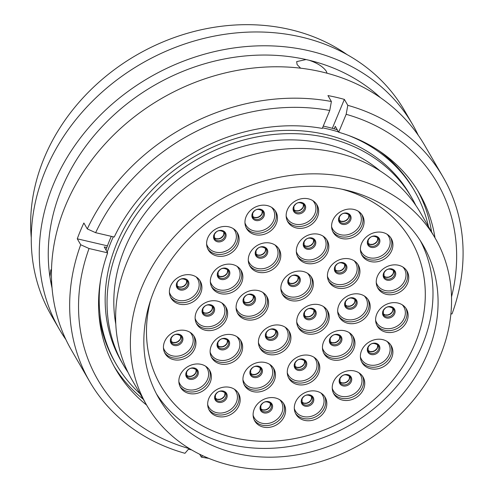 <?xml version="1.0" encoding="UTF-8"?>
<svg xmlns="http://www.w3.org/2000/svg" width="494" height="494" viewBox="0 0 494 494"><rect width="100%" height="100%" fill="white"/><g stroke="black" fill="none" stroke-linecap="round" stroke-linejoin="round"><path stroke-width="0.74" d="M236.151 453.406A152.677 129.162 149.9 0 0 398.781 398.596A152.677 129.162 149.9 0 0 423.043 245.129A152.677 129.162 149.9 0 0 345.775 190.042A152.677 129.162 149.9 0 0 183.144 244.845A152.677 129.162 149.9 0 0 158.883 398.312A152.677 129.162 149.9 0 0 236.151 453.406M435.146 238.114L420.419 212.716A166.669 141 149.9 0 0 336.074 152.578A166.669 141 149.9 0 0 158.537 212.408A166.669 141 149.9 0 0 132.052 379.935L146.78 405.333A166.669 141 149.9 0 0 231.124 465.471A166.669 141 149.9 0 0 408.661 405.642A166.669 141 149.9 0 0 435.146 238.114A166.669 141 149.9 0 0 350.802 177.97A166.669 141 149.9 0 0 173.264 237.799A166.669 141 149.9 0 0 146.78 405.333M380.065 170.887A159.655 135.066 149.9 0 0 324.966 143.822A159.655 135.066 149.9 0 0 171.529 184.842A159.655 135.066 149.9 0 0 115.794 324.132M415.862 205.467A166.669 141 149.9 0 0 411.829 197.903L409.94 194.648A166.669 141 149.9 0 0 325.595 134.504A166.669 141 149.9 0 0 148.058 194.333A166.669 141 149.9 0 0 121.573 361.867L123.463 365.128A166.669 141 149.9 0 0 128.026 372.377M411.829 197.903A166.669 141 149.9 0 0 327.485 137.764A166.669 141 149.9 0 0 149.948 197.594A166.669 141 149.9 0 0 123.463 365.128M428.459 226.579A172.499 145.934 149.9 0 0 414.633 191.122L413.385 188.974A172.499 145.934 149.9 0 0 379.318 150.991M337.272 129.78A172.499 145.934 149.9 0 0 323.255 126.1M111.304 236.342A172.499 145.934 149.9 0 0 105.988 249.989M98.893 313.604A172.499 145.934 149.9 0 0 114.941 362.04L116.183 364.189A172.499 145.934 149.9 0 0 140.092 393.798M414.633 191.122A172.499 145.934 149.9 0 0 348.208 135.331M338.52 131.929A172.499 145.934 149.9 0 0 322.533 127.841M113.305 236.805A172.499 145.934 149.9 0 0 107.235 252.138M100.757 278.82A172.499 145.934 149.9 0 0 116.183 364.189M327.047 73.229L326.392 71.42C323.342 66.881 317.605 63.164 309.182 60.274A196.124 165.922 -30.1 0 1 380.405 97.639M51.5 269.94L50.814 269.798L49.919 276.776A196.124 165.922 -30.1 0 1 306.089 59.552L296.672 61.608L297.104 64.597L300.624 68.191M31.27 237.744A196.124 165.922 -30.1 0 1 290.027 29.535A196.124 165.922 -30.1 0 1 347.072 54.612M65.906 339.576A204.152 172.709 -30.1 0 1 59.379 329.331L51.37 315.512A204.152 172.709 -30.1 0 1 83.807 110.31A204.152 172.709 -30.1 0 1 301.272 37.025A204.152 172.709 -30.1 0 1 404.586 110.687L412.595 124.507A204.152 172.709 -30.1 0 1 418.245 135.257M59.379 329.331A204.152 172.709 -30.1 0 1 91.822 124.124A204.152 172.709 -30.1 0 1 309.281 50.839A204.152 172.709 -30.1 0 1 412.595 124.507M309.182 60.274L306.089 59.552M52.055 288.045A196.124 165.922 -30.1 0 1 50.388 279.721L51.87 285.76M49.919 276.776L50.388 279.721M146.65 405.111A175.432 148.416 -30.1 0 1 115.837 369.438A175.432 148.416 -30.1 0 1 107.649 252.854L89.05 248.519A196.211 165.99 -30.1 0 0 189.029 448.558L184.947 453.301A204.152 172.709 -30.1 0 1 89.766 381.726L71.556 350.326A204.152 172.709 -30.1 0 1 103.993 145.119A204.152 172.709 -30.1 0 1 321.458 71.834A204.152 172.709 -30.1 0 1 424.772 145.502L442.982 176.901A204.152 172.709 -30.1 0 1 452.035 313.881L450.88 313.974M89.766 381.726A204.152 172.709 -30.1 0 1 80.713 244.746L77.274 238.818A204.152 172.709 -30.1 0 1 83.863 222.992L87.296 228.92A204.152 172.709 -30.1 0 1 331.388 101.505L327.948 95.577A204.152 172.709 -30.1 0 1 336.229 97.312A204.152 172.709 -30.1 0 1 344.361 99.399L347.795 105.327A204.152 172.709 -30.1 0 1 442.982 176.901M191.66 449.923A204.152 172.709 -30.1 0 1 189.64 449.466A204.152 172.709 -30.1 0 1 188.486 449.194M347.795 105.327L346.164 114.305A196.211 165.99 -30.1 0 1 451.516 296.888M346.164 114.305L338.699 132.244A175.432 148.416 -30.1 0 1 419.363 193.426A175.432 148.416 -30.1 0 1 435.016 237.892M87.296 228.92L95.638 232.693L114.238 237.021A175.432 148.416 -30.1 0 1 322.292 128.421L329.757 110.483L331.388 101.505M95.638 232.693A196.211 165.99 -30.1 0 1 329.757 110.483M208.746 458.352A204.152 172.709 -30.1 0 1 201.354 457.123L199.693 454.258M417.603 190.486A175.432 148.416 -30.1 0 1 431.583 231.964M334.21 128.854L335.265 126.316L338.699 132.244M202.614 455.666L201.354 457.123M89.05 248.519L80.713 244.746M107.649 252.854L104.215 246.926L106.84 247.537M143.217 399.183A175.432 148.416 -30.1 0 1 114.157 366.449M107.451 245.851L77.274 238.818M344.361 99.399L332.326 128.317M241.69 282.605A16.876 14.277 -30.1 0 1 227.209 293.813A16.876 14.277 -30.1 0 1 212.006 287.557A16.876 14.277 -30.1 0 1 211.518 275.578A16.876 14.277 -30.1 0 1 225.999 264.364A16.876 14.277 -30.1 0 1 241.202 270.626A16.876 14.277 -30.1 0 1 241.69 282.605M237.954 244.913A16.876 14.277 -30.1 0 1 223.467 256.12A16.876 14.277 -30.1 0 1 208.264 249.859A16.876 14.277 -30.1 0 1 207.776 237.88A16.876 14.277 -30.1 0 1 222.257 226.672A16.876 14.277 -30.1 0 1 237.46 232.933A16.876 14.277 -30.1 0 1 237.954 244.913M276.294 223.634A16.876 14.277 -30.1 0 1 261.814 234.848A16.876 14.277 -30.1 0 1 246.611 228.586A16.876 14.277 -30.1 0 1 246.123 216.607A16.876 14.277 -30.1 0 1 260.604 205.399A16.876 14.277 -30.1 0 1 275.806 211.654A16.876 14.277 -30.1 0 1 276.294 223.634M279.623 261.233A16.876 14.277 -30.1 0 1 265.136 272.441A16.876 14.277 -30.1 0 1 249.939 266.18A16.876 14.277 -30.1 0 1 249.445 254.206A16.876 14.277 -30.1 0 1 263.932 242.992A16.876 14.277 -30.1 0 1 279.129 249.254A16.876 14.277 -30.1 0 1 279.623 261.233M327.664 252.36A16.876 14.277 -30.1 0 1 313.177 263.568A16.876 14.277 -30.1 0 1 297.981 257.306A16.876 14.277 -30.1 0 1 297.487 245.333A16.876 14.277 -30.1 0 1 311.973 234.119A16.876 14.277 -30.1 0 1 327.17 240.38A16.876 14.277 -30.1 0 1 327.664 252.36M312.183 289.546A16.876 14.277 -30.1 0 1 297.703 300.753A16.876 14.277 -30.1 0 1 282.5 294.492A16.876 14.277 -30.1 0 1 282.012 282.519A16.876 14.277 -30.1 0 1 296.493 271.305A16.876 14.277 -30.1 0 1 311.695 277.566A16.876 14.277 -30.1 0 1 312.183 289.546M317.5 216.915A16.876 14.277 -30.1 0 1 303.013 228.129A16.876 14.277 -30.1 0 1 287.817 221.868A16.876 14.277 -30.1 0 1 287.323 209.888A16.876 14.277 -30.1 0 1 301.809 198.681A16.876 14.277 -30.1 0 1 317.006 204.936A16.876 14.277 -30.1 0 1 317.5 216.915M362.929 227.499A16.876 14.277 -30.1 0 1 348.443 238.707A16.876 14.277 -30.1 0 1 333.246 232.452A16.876 14.277 -30.1 0 1 332.752 220.472A16.876 14.277 -30.1 0 1 347.239 209.265A16.876 14.277 -30.1 0 1 362.435 215.52A16.876 14.277 -30.1 0 1 362.929 227.499M358.774 277.023A16.876 14.277 -30.1 0 1 344.287 288.237A16.876 14.277 -30.1 0 1 329.09 281.975A16.876 14.277 -30.1 0 1 328.596 269.996A16.876 14.277 -30.1 0 1 343.083 258.788A16.876 14.277 -30.1 0 1 358.28 265.043A16.876 14.277 -30.1 0 1 358.774 277.023M391.748 250.532A16.876 14.277 -30.1 0 1 377.262 261.74A16.876 14.277 -30.1 0 1 362.065 255.478A16.876 14.277 -30.1 0 1 361.571 243.499A16.876 14.277 -30.1 0 1 376.058 232.291A16.876 14.277 -30.1 0 1 391.254 238.553A16.876 14.277 -30.1 0 1 391.748 250.532M407.587 283.328A16.876 14.277 -30.1 0 1 393.101 294.535A16.876 14.277 -30.1 0 1 377.904 288.274A16.876 14.277 -30.1 0 1 377.41 276.294A16.876 14.277 -30.1 0 1 391.896 265.087A16.876 14.277 -30.1 0 1 407.093 271.348A16.876 14.277 -30.1 0 1 407.587 283.328M369.024 312.264A16.876 14.277 -30.1 0 1 354.538 323.477A16.876 14.277 -30.1 0 1 339.335 317.216A16.876 14.277 -30.1 0 1 338.847 305.236A16.876 14.277 -30.1 0 1 353.327 294.029A16.876 14.277 -30.1 0 1 368.53 300.29A16.876 14.277 -30.1 0 1 369.024 312.264M406.951 321.1A16.876 14.277 -30.1 0 1 392.464 332.314A16.876 14.277 -30.1 0 1 377.268 326.052A16.876 14.277 -30.1 0 1 376.774 314.073A16.876 14.277 -30.1 0 1 391.26 302.865A16.876 14.277 -30.1 0 1 406.457 309.121A16.876 14.277 -30.1 0 1 406.951 321.1M325.651 409.322A16.876 14.277 -30.1 0 1 311.164 420.53A16.876 14.277 -30.1 0 1 295.968 414.275A16.876 14.277 -30.1 0 1 295.474 402.295A16.876 14.277 -30.1 0 1 309.96 391.087A16.876 14.277 -30.1 0 1 325.157 397.343A16.876 14.277 -30.1 0 1 325.651 409.322M318.611 373.507A16.876 14.277 -30.1 0 1 304.131 384.715A16.876 14.277 -30.1 0 1 288.928 378.46A16.876 14.277 -30.1 0 1 288.434 366.48A16.876 14.277 -30.1 0 1 302.921 355.266A16.876 14.277 -30.1 0 1 318.124 361.528A16.876 14.277 -30.1 0 1 318.611 373.507M363.578 389.056A16.876 14.277 -30.1 0 1 349.091 400.264A16.876 14.277 -30.1 0 1 333.895 394.002A16.876 14.277 -30.1 0 1 333.401 382.023A16.876 14.277 -30.1 0 1 347.887 370.815A16.876 14.277 -30.1 0 1 363.084 377.076A16.876 14.277 -30.1 0 1 363.578 389.056M391.723 357.687A16.876 14.277 -30.1 0 1 377.237 368.894A16.876 14.277 -30.1 0 1 362.04 362.633A16.876 14.277 -30.1 0 1 361.546 350.654A16.876 14.277 -30.1 0 1 376.033 339.446A16.876 14.277 -30.1 0 1 391.229 345.707A16.876 14.277 -30.1 0 1 391.723 357.687M353.797 348.85A16.876 14.277 -30.1 0 1 339.31 360.058A16.876 14.277 -30.1 0 1 324.107 353.797A16.876 14.277 -30.1 0 1 323.619 341.817A16.876 14.277 -30.1 0 1 338.1 330.61A16.876 14.277 -30.1 0 1 353.303 336.871A16.876 14.277 -30.1 0 1 353.797 348.85M284.445 416.041A16.876 14.277 -30.1 0 1 269.965 427.248A16.876 14.277 -30.1 0 1 254.762 420.993A16.876 14.277 -30.1 0 1 254.274 409.013A16.876 14.277 -30.1 0 1 268.755 397.806A16.876 14.277 -30.1 0 1 283.957 404.061A16.876 14.277 -30.1 0 1 284.445 416.041M239.016 405.457A16.876 14.277 -30.1 0 1 224.535 416.67A16.876 14.277 -30.1 0 1 209.333 410.409A16.876 14.277 -30.1 0 1 208.839 398.43A16.876 14.277 -30.1 0 1 223.325 387.222A16.876 14.277 -30.1 0 1 238.528 393.477A16.876 14.277 -30.1 0 1 239.016 405.457M210.197 382.43A16.876 14.277 -30.1 0 1 195.717 393.638A16.876 14.277 -30.1 0 1 180.514 387.376A16.876 14.277 -30.1 0 1 180.02 375.397A16.876 14.277 -30.1 0 1 194.506 364.189A16.876 14.277 -30.1 0 1 209.709 370.451A16.876 14.277 -30.1 0 1 210.197 382.43M241.467 352.889A16.876 14.277 -30.1 0 1 226.981 364.103A16.876 14.277 -30.1 0 1 211.784 357.841A16.876 14.277 -30.1 0 1 211.29 345.862A16.876 14.277 -30.1 0 1 225.777 334.654A16.876 14.277 -30.1 0 1 240.979 340.909A16.876 14.277 -30.1 0 1 241.467 352.889M194.778 348.628A16.876 14.277 -30.1 0 1 180.291 359.836A16.876 14.277 -30.1 0 1 165.095 353.581A16.876 14.277 -30.1 0 1 164.601 341.601A16.876 14.277 -30.1 0 1 179.087 330.393A16.876 14.277 -30.1 0 1 194.284 336.649A16.876 14.277 -30.1 0 1 194.778 348.628M226.462 319.186A16.876 14.277 -30.1 0 1 211.982 330.4A16.876 14.277 -30.1 0 1 196.779 324.138A16.876 14.277 -30.1 0 1 196.291 312.159A16.876 14.277 -30.1 0 1 210.771 300.951A16.876 14.277 -30.1 0 1 225.974 307.206A16.876 14.277 -30.1 0 1 226.462 319.186M274.281 380.602A16.876 14.277 -30.1 0 1 259.801 391.81A16.876 14.277 -30.1 0 1 244.598 385.548A16.876 14.277 -30.1 0 1 244.104 373.569A16.876 14.277 -30.1 0 1 258.59 362.361A16.876 14.277 -30.1 0 1 273.793 368.623A16.876 14.277 -30.1 0 1 274.281 380.602M289.762 343.416A16.876 14.277 -30.1 0 1 275.275 354.624A16.876 14.277 -30.1 0 1 260.079 348.363A16.876 14.277 -30.1 0 1 259.585 336.383A16.876 14.277 -30.1 0 1 274.071 325.176A16.876 14.277 -30.1 0 1 289.268 331.437A16.876 14.277 -30.1 0 1 289.762 343.416M328.065 322.792A16.876 14.277 -30.1 0 1 313.579 334A16.876 14.277 -30.1 0 1 298.382 327.738A16.876 14.277 -30.1 0 1 297.888 315.759A16.876 14.277 -30.1 0 1 312.375 304.551A16.876 14.277 -30.1 0 1 327.571 310.812A16.876 14.277 -30.1 0 1 328.065 322.792M267.421 308.664A16.876 14.277 -30.1 0 1 252.94 319.871A16.876 14.277 -30.1 0 1 237.738 313.616A16.876 14.277 -30.1 0 1 237.244 301.636A16.876 14.277 -30.1 0 1 251.73 290.423A16.876 14.277 -30.1 0 1 266.933 296.684A16.876 14.277 -30.1 0 1 267.421 308.664M200.737 293.127A16.876 14.277 -30.1 0 1 186.25 304.341A16.876 14.277 -30.1 0 1 171.048 298.08A16.876 14.277 -30.1 0 1 170.56 286.1A16.876 14.277 -30.1 0 1 185.046 274.892A16.876 14.277 -30.1 0 1 200.243 281.148A16.876 14.277 -30.1 0 1 200.737 293.127M150.664 300.037A144.68 122.401 149.9 0 0 160.723 385.542A144.68 122.401 149.9 0 0 233.946 437.746A144.68 122.401 149.9 0 0 388.056 385.814A144.68 122.401 149.9 0 0 411.045 240.387A144.68 122.401 149.9 0 0 341.836 189.183M342.064 189.227A144.699 122.413 -30.1 0 1 411.057 240.38A144.699 122.413 -30.1 0 1 388.068 385.82A144.699 122.413 -30.1 0 1 233.94 437.764A144.699 122.413 -30.1 0 1 160.711 385.548A144.699 122.413 -30.1 0 1 150.59 300.266M420.4 240.813A152.677 129.162 -30.1 0 1 391.723 392.008A152.677 129.162 -30.1 0 1 231.075 444.643A152.677 129.162 -30.1 0 1 156.444 393.872M240.615 269.712A16.876 14.277 -30.1 0 1 240.603 280.728A16.876 14.277 -30.1 0 1 226.74 291.824A16.876 14.277 -30.1 0 1 211.506 286.594M237.021 266.334A15.709 13.289 -30.1 0 1 239.022 279.555A15.709 13.289 -30.1 0 1 224.072 290.169A15.709 13.289 -30.1 0 1 210.358 281.796M229.395 275.195A6.527 5.52 -30.1 0 1 221.213 279.468A6.527 5.52 -30.1 0 1 217.724 272.478A6.527 5.52 -30.1 0 1 225.9 268.211A6.527 5.52 -30.1 0 1 229.395 275.195M228.277 270.36A5.829 4.928 -30.1 0 1 228.444 274.491A5.829 4.928 -30.1 0 1 223.442 278.363A5.829 4.928 -30.1 0 1 218.194 276.202L218.064 272.311C220.46 267.834 223.868 267.18 228.277 270.36M217.811 275.275L219.984 276.43L222.504 276.436L224.653 275.603L226.548 273.96L227.407 272.521L227.66 269.563A5.829 4.928 -30.1 0 1 227.444 272.768A5.829 4.928 -30.1 0 1 223.029 276.517A5.829 4.928 -30.1 0 1 217.817 275.3M236.873 232.019A16.876 14.277 -30.1 0 1 236.861 243.036A16.876 14.277 -30.1 0 1 222.998 254.132A16.876 14.277 -30.1 0 1 207.764 248.896M233.279 228.642A15.709 13.289 -30.1 0 1 235.28 241.862A15.709 13.289 -30.1 0 1 220.33 252.477A15.709 13.289 -30.1 0 1 206.616 244.104M225.653 237.503A6.527 5.52 -30.1 0 1 217.477 241.77A6.527 5.52 -30.1 0 1 213.982 234.786A6.527 5.52 -30.1 0 1 222.158 230.519A6.527 5.52 -30.1 0 1 225.653 237.503M224.535 232.662A5.829 4.928 -30.1 0 1 224.702 236.799A5.829 4.928 -30.1 0 1 219.7 240.671A5.829 4.928 -30.1 0 1 214.452 238.509L214.322 234.619C216.724 230.136 220.126 229.488 224.535 232.662M223.936 231.884A5.829 4.928 -30.1 0 1 223.702 235.076A5.829 4.928 -30.1 0 1 219.287 238.818A5.829 4.928 -30.1 0 1 214.075 237.602M275.22 210.747A16.876 14.277 -30.1 0 1 275.207 221.763A16.876 14.277 -30.1 0 1 261.345 232.853A16.876 14.277 -30.1 0 1 246.111 227.623M271.626 207.363A15.709 13.289 -30.1 0 1 273.627 220.59A15.709 13.289 -30.1 0 1 258.677 231.204A15.709 13.289 -30.1 0 1 244.962 222.825M264 216.23A6.527 5.52 -30.1 0 1 255.818 220.497A6.527 5.52 -30.1 0 1 252.329 213.513A6.527 5.52 -30.1 0 1 260.505 209.24A6.527 5.52 -30.1 0 1 264 216.23M262.882 211.389A5.829 4.928 -30.1 0 1 263.049 215.526A5.829 4.928 -30.1 0 1 258.047 219.398A5.829 4.928 -30.1 0 1 252.798 217.237L252.669 213.34C255.065 208.863 258.473 208.209 262.882 211.389M262.283 210.611A5.829 4.928 -30.1 0 1 262.048 213.803A5.829 4.928 -30.1 0 1 257.633 217.545A5.829 4.928 -30.1 0 1 252.422 216.329M278.542 248.34A16.876 14.277 -30.1 0 1 278.536 259.356A16.876 14.277 -30.1 0 1 264.667 270.453A16.876 14.277 -30.1 0 1 249.433 265.222M274.954 244.962A15.709 13.289 -30.1 0 1 276.949 258.183A15.709 13.289 -30.1 0 1 261.999 268.798A15.709 13.289 -30.1 0 1 248.284 260.424M267.322 253.823A6.527 5.52 -30.1 0 1 259.146 258.096A6.527 5.52 -30.1 0 1 255.651 251.106A6.527 5.52 -30.1 0 1 263.833 246.839A6.527 5.52 -30.1 0 1 267.322 253.823M266.204 248.982A5.829 4.928 -30.1 0 1 266.371 253.119A5.829 4.928 -30.1 0 1 261.369 256.991A5.829 4.928 -30.1 0 1 256.12 254.83L255.997 250.94C258.393 246.457 261.795 245.808 266.204 248.982M265.605 248.21A5.829 4.928 -30.1 0 1 265.377 251.397A5.829 4.928 -30.1 0 1 260.956 255.145A5.829 4.928 -30.1 0 1 255.744 253.928L257.917 255.058L260.431 255.065L262.58 254.231L264.481 252.588L265.334 251.15L265.587 248.192M326.59 239.467A16.876 14.277 -30.1 0 1 326.577 250.483A16.876 14.277 -30.1 0 1 312.708 261.579A16.876 14.277 -30.1 0 1 297.481 256.349M322.996 236.089A15.709 13.289 -30.1 0 1 324.996 249.309A15.709 13.289 -30.1 0 1 310.041 259.924A15.709 13.289 -30.1 0 1 296.326 251.551M315.363 244.95A6.527 5.52 -30.1 0 1 307.188 249.223A6.527 5.52 -30.1 0 1 303.693 242.233A6.527 5.52 -30.1 0 1 311.875 237.966A6.527 5.52 -30.1 0 1 315.363 244.95M314.246 240.109A5.829 4.928 -30.1 0 1 314.419 244.246A5.829 4.928 -30.1 0 1 309.417 248.118A5.829 4.928 -30.1 0 1 304.168 245.956L304.038 242.066C306.434 237.583 309.837 236.935 314.246 240.109M313.653 239.337A5.829 4.928 -30.1 0 1 313.418 242.523A5.829 4.928 -30.1 0 1 308.997 246.271A5.829 4.928 -30.1 0 1 303.785 245.055M311.109 276.652A16.876 14.277 -30.1 0 1 311.097 287.669A16.876 14.277 -30.1 0 1 297.227 298.765A16.876 14.277 -30.1 0 1 282 293.535M307.515 273.275A15.709 13.289 -30.1 0 1 309.516 286.495A15.709 13.289 -30.1 0 1 294.56 297.11A15.709 13.289 -30.1 0 1 280.851 288.737M299.889 282.136A6.527 5.52 -30.1 0 1 291.707 286.409A6.527 5.52 -30.1 0 1 288.218 279.419A6.527 5.52 -30.1 0 1 296.394 275.152A6.527 5.52 -30.1 0 1 299.889 282.136M298.765 277.295A5.829 4.928 -30.1 0 1 298.938 281.432A5.829 4.928 -30.1 0 1 293.936 285.304A5.829 4.928 -30.1 0 1 288.687 283.142L288.558 279.252C290.954 274.769 294.356 274.121 298.765 277.295M297.938 279.709A5.829 4.928 -30.1 0 1 293.522 283.457A5.829 4.928 -30.1 0 1 288.311 282.241L290.478 283.371L292.998 283.377L295.146 282.543L297.042 280.901L297.894 279.462L298.154 276.504A5.829 4.928 -30.1 0 1 297.938 279.709M316.419 204.022A16.876 14.277 -30.1 0 1 316.413 215.044A16.876 14.277 -30.1 0 1 302.544 226.135A16.876 14.277 -30.1 0 1 287.31 220.904M312.832 200.644A15.709 13.289 -30.1 0 1 314.832 213.865A15.709 13.289 -30.1 0 1 299.877 224.486A15.709 13.289 -30.1 0 1 286.162 216.106M305.199 209.512A6.527 5.52 -30.1 0 1 297.024 213.779A6.527 5.52 -30.1 0 1 293.529 206.788A6.527 5.52 -30.1 0 1 301.711 202.521A6.527 5.52 -30.1 0 1 305.199 209.512M304.082 204.67A5.829 4.928 -30.1 0 1 304.255 208.808A5.829 4.928 -30.1 0 1 299.253 212.673A5.829 4.928 -30.1 0 1 294.004 210.512L293.874 206.622C296.27 202.145 299.673 201.49 304.082 204.67M303.483 203.892A5.829 4.928 -30.1 0 1 303.254 207.079A5.829 4.928 -30.1 0 1 298.833 210.827A5.829 4.928 -30.1 0 1 293.621 209.61M361.855 214.606A16.876 14.277 -30.1 0 1 361.843 225.622A16.876 14.277 -30.1 0 1 347.974 236.719A16.876 14.277 -30.1 0 1 332.746 231.488M358.261 211.228A15.709 13.289 -30.1 0 1 360.262 224.449A15.709 13.289 -30.1 0 1 345.306 235.064A15.709 13.289 -30.1 0 1 331.591 226.69M350.629 220.096A6.527 5.52 -30.1 0 1 342.453 224.362A6.527 5.52 -30.1 0 1 338.958 217.372A6.527 5.52 -30.1 0 1 347.14 213.105A6.527 5.52 -30.1 0 1 350.629 220.096M349.511 215.254A5.829 4.928 -30.1 0 1 349.684 219.392A5.829 4.928 -30.1 0 1 344.682 223.257A5.829 4.928 -30.1 0 1 339.434 221.096L339.304 217.206C341.7 212.729 345.102 212.074 349.511 215.254M348.918 214.476A5.829 4.928 -30.1 0 1 348.684 217.663A5.829 4.928 -30.1 0 1 344.262 221.411A5.829 4.928 -30.1 0 1 339.051 220.194M357.699 264.136A16.876 14.277 -30.1 0 1 357.687 275.152A16.876 14.277 -30.1 0 1 343.818 286.248A16.876 14.277 -30.1 0 1 328.59 281.012M354.105 260.752A15.709 13.289 -30.1 0 1 356.106 273.979A15.709 13.289 -30.1 0 1 341.15 284.593A15.709 13.289 -30.1 0 1 327.436 276.214M346.473 269.619A6.527 5.52 -30.1 0 1 338.297 273.886A6.527 5.52 -30.1 0 1 334.802 266.902A6.527 5.52 -30.1 0 1 342.984 262.629A6.527 5.52 -30.1 0 1 346.473 269.619M345.355 264.778A5.829 4.928 -30.1 0 1 345.528 268.915A5.829 4.928 -30.1 0 1 340.527 272.787A5.829 4.928 -30.1 0 1 335.278 270.626L335.148 266.735C337.544 262.252 340.946 261.598 345.355 264.778M344.763 264A5.829 4.928 -30.1 0 1 344.528 267.192A5.829 4.928 -30.1 0 1 340.107 270.934A5.829 4.928 -30.1 0 1 334.895 269.718M390.674 237.639A16.876 14.277 -30.1 0 1 390.661 248.655A16.876 14.277 -30.1 0 1 376.792 259.751A16.876 14.277 -30.1 0 1 361.565 254.515M387.08 234.261A15.709 13.289 -30.1 0 1 389.081 247.482A15.709 13.289 -30.1 0 1 374.125 258.096A15.709 13.289 -30.1 0 1 360.416 249.723M379.448 243.122A6.527 5.52 -30.1 0 1 371.272 247.389A6.527 5.52 -30.1 0 1 367.777 240.405A6.527 5.52 -30.1 0 1 375.959 236.138A6.527 5.52 -30.1 0 1 379.448 243.122M378.33 238.281A5.829 4.928 -30.1 0 1 378.503 242.418A5.829 4.928 -30.1 0 1 373.501 246.29A5.829 4.928 -30.1 0 1 368.252 244.129L368.123 240.238C370.519 235.755 373.921 235.107 378.33 238.281M367.863 243.196L370.043 244.357L372.556 244.363L374.705 243.53L376.607 241.881L377.459 240.448L377.719 237.484A5.829 4.928 -30.1 0 1 377.502 240.695A5.829 4.928 -30.1 0 1 373.081 244.437A5.829 4.928 -30.1 0 1 367.876 243.221M406.513 270.434A16.876 14.277 -30.1 0 1 406.5 281.45A16.876 14.277 -30.1 0 1 392.631 292.547A16.876 14.277 -30.1 0 1 377.404 287.31M402.919 267.05A15.709 13.289 -30.1 0 1 404.919 280.277A15.709 13.289 -30.1 0 1 389.964 290.892A15.709 13.289 -30.1 0 1 376.249 282.519M395.286 275.918A6.527 5.52 -30.1 0 1 387.111 280.184A6.527 5.52 -30.1 0 1 383.616 273.201A6.527 5.52 -30.1 0 1 391.798 268.927A6.527 5.52 -30.1 0 1 395.286 275.918M394.169 271.076A5.829 4.928 -30.1 0 1 394.342 275.214A5.829 4.928 -30.1 0 1 389.34 279.085A5.829 4.928 -30.1 0 1 384.091 276.924L383.962 273.034C386.357 268.551 389.76 267.902 394.169 271.076M393.576 270.298A5.829 4.928 -30.1 0 1 393.341 273.491A5.829 4.928 -30.1 0 1 388.92 277.233A5.829 4.928 -30.1 0 1 383.708 276.016M367.944 299.376A16.876 14.277 -30.1 0 1 367.931 310.393A16.876 14.277 -30.1 0 1 354.068 321.489A16.876 14.277 -30.1 0 1 338.835 316.253M364.35 295.992A15.709 13.289 -30.1 0 1 366.35 309.219A15.709 13.289 -30.1 0 1 351.401 319.834A15.709 13.289 -30.1 0 1 337.686 311.455M356.724 304.86A6.527 5.52 -30.1 0 1 348.548 309.127A6.527 5.52 -30.1 0 1 345.053 302.143A6.527 5.52 -30.1 0 1 353.229 297.87A6.527 5.52 -30.1 0 1 356.724 304.86M355.606 300.019A5.829 4.928 -30.1 0 1 355.773 304.156A5.829 4.928 -30.1 0 1 350.771 308.028A5.829 4.928 -30.1 0 1 345.522 305.866L345.392 301.976C347.795 297.493 351.197 296.838 355.606 300.019M355.007 299.241A5.829 4.928 -30.1 0 1 354.772 302.433A5.829 4.928 -30.1 0 1 350.357 306.175A5.829 4.928 -30.1 0 1 345.145 304.959M405.87 308.207A16.876 14.277 -30.1 0 1 405.864 319.223A16.876 14.277 -30.1 0 1 391.995 330.319A16.876 14.277 -30.1 0 1 376.761 325.089M402.283 304.829A15.709 13.289 -30.1 0 1 404.283 318.05A15.709 13.289 -30.1 0 1 389.328 328.664A15.709 13.289 -30.1 0 1 375.613 320.291M394.65 313.696A6.527 5.52 -30.1 0 1 386.475 317.963A6.527 5.52 -30.1 0 1 382.98 310.973A6.527 5.52 -30.1 0 1 391.162 306.706A6.527 5.52 -30.1 0 1 394.65 313.696M393.533 308.855A5.829 4.928 -30.1 0 1 393.699 312.992A5.829 4.928 -30.1 0 1 388.704 316.858A5.829 4.928 -30.1 0 1 383.455 314.697L383.325 310.806C385.721 306.329 389.124 305.675 393.533 308.855M392.934 308.077A5.829 4.928 -30.1 0 1 392.705 311.263A5.829 4.928 -30.1 0 1 388.284 315.011A5.829 4.928 -30.1 0 1 383.072 313.795L385.246 314.925L387.759 314.931L389.908 314.098L391.81 312.455L392.662 311.022L392.915 308.058M324.57 396.429A16.876 14.277 -30.1 0 1 324.564 407.445A16.876 14.277 -30.1 0 1 310.695 418.541A16.876 14.277 -30.1 0 1 295.461 413.311M320.983 393.051A15.709 13.289 -30.1 0 1 322.977 406.272A15.709 13.289 -30.1 0 1 308.028 416.887A15.709 13.289 -30.1 0 1 294.313 408.513M313.35 401.918A6.527 5.52 -30.1 0 1 305.175 406.185A6.527 5.52 -30.1 0 1 301.68 399.195A6.527 5.52 -30.1 0 1 309.862 394.928A6.527 5.52 -30.1 0 1 313.35 401.918M312.233 397.077A5.829 4.928 -30.1 0 1 312.399 401.208A5.829 4.928 -30.1 0 1 307.398 405.08A5.829 4.928 -30.1 0 1 302.149 402.919L302.025 399.029C304.421 394.552 307.824 393.897 312.233 397.077M311.634 396.299A5.829 4.928 -30.1 0 1 311.399 399.485A5.829 4.928 -30.1 0 1 306.984 403.234A5.829 4.928 -30.1 0 1 301.772 402.017M317.537 360.614A16.876 14.277 -30.1 0 1 317.525 371.63A16.876 14.277 -30.1 0 1 303.656 382.726A16.876 14.277 -30.1 0 1 288.428 377.496M313.943 357.236A15.709 13.289 -30.1 0 1 315.944 370.457A15.709 13.289 -30.1 0 1 300.988 381.072A15.709 13.289 -30.1 0 1 287.28 372.698M306.311 366.097A6.527 5.52 -30.1 0 1 298.135 370.37A6.527 5.52 -30.1 0 1 294.646 363.38A6.527 5.52 -30.1 0 1 302.822 359.113A6.527 5.52 -30.1 0 1 306.311 366.097M305.193 361.256A5.829 4.928 -30.1 0 1 305.366 365.393A5.829 4.928 -30.1 0 1 300.364 369.265A5.829 4.928 -30.1 0 1 295.116 367.104L294.986 363.214C297.382 358.73 300.784 358.082 305.193 361.256M304.6 360.484A5.829 4.928 -30.1 0 1 304.366 363.67A5.829 4.928 -30.1 0 1 299.944 367.419A5.829 4.928 -30.1 0 1 294.739 366.202M362.497 376.162A16.876 14.277 -30.1 0 1 362.491 387.179A16.876 14.277 -30.1 0 1 348.622 398.275A16.876 14.277 -30.1 0 1 333.388 393.039M358.91 372.779A15.709 13.289 -30.1 0 1 360.91 386.005A15.709 13.289 -30.1 0 1 345.954 396.62A15.709 13.289 -30.1 0 1 332.24 388.247M351.277 381.646A6.527 5.52 -30.1 0 1 343.102 385.913A6.527 5.52 -30.1 0 1 339.606 378.929A6.527 5.52 -30.1 0 1 347.788 374.656A6.527 5.52 -30.1 0 1 351.277 381.646M350.16 376.805A5.829 4.928 -30.1 0 1 350.326 380.942A5.829 4.928 -30.1 0 1 345.331 384.814A5.829 4.928 -30.1 0 1 340.082 382.652L339.952 378.762C342.348 374.279 345.751 373.625 350.16 376.805M349.561 376.027A5.829 4.928 -30.1 0 1 349.332 379.219A5.829 4.928 -30.1 0 1 344.911 382.961A5.829 4.928 -30.1 0 1 339.699 381.745M390.643 344.793A16.876 14.277 -30.1 0 1 390.637 355.81A16.876 14.277 -30.1 0 1 376.768 366.906A16.876 14.277 -30.1 0 1 361.534 361.67M387.055 341.41A15.709 13.289 -30.1 0 1 389.05 354.636A15.709 13.289 -30.1 0 1 374.1 365.251A15.709 13.289 -30.1 0 1 360.385 356.878M379.423 350.277A6.527 5.52 -30.1 0 1 371.247 354.544A6.527 5.52 -30.1 0 1 367.752 347.56A6.527 5.52 -30.1 0 1 375.934 343.287A6.527 5.52 -30.1 0 1 379.423 350.277M378.305 345.436A5.829 4.928 -30.1 0 1 378.472 349.573A5.829 4.928 -30.1 0 1 373.47 353.445A5.829 4.928 -30.1 0 1 368.221 351.283L368.098 347.393C370.494 342.91 373.896 342.262 378.305 345.436M377.706 344.658A5.829 4.928 -30.1 0 1 377.478 347.85A5.829 4.928 -30.1 0 1 373.056 351.592A5.829 4.928 -30.1 0 1 367.845 350.376M352.716 335.957A16.876 14.277 -30.1 0 1 352.704 346.973A16.876 14.277 -30.1 0 1 338.841 358.07A16.876 14.277 -30.1 0 1 323.607 352.833M349.122 332.579A15.709 13.289 -30.1 0 1 351.123 345.8A15.709 13.289 -30.1 0 1 336.173 356.415A15.709 13.289 -30.1 0 1 322.459 348.042M341.496 341.44A6.527 5.52 -30.1 0 1 333.32 345.707A6.527 5.52 -30.1 0 1 329.825 338.723A6.527 5.52 -30.1 0 1 338.001 334.457A6.527 5.52 -30.1 0 1 341.496 341.44M340.378 336.599A5.829 4.928 -30.1 0 1 340.545 340.736A5.829 4.928 -30.1 0 1 335.543 344.608A5.829 4.928 -30.1 0 1 330.295 342.447L330.165 338.557C332.567 334.074 335.969 333.425 340.378 336.599M339.779 335.821A5.829 4.928 -30.1 0 1 339.545 339.014A5.829 4.928 -30.1 0 1 335.13 342.756A5.829 4.928 -30.1 0 1 329.918 341.545M283.371 403.147A16.876 14.277 -30.1 0 1 283.358 414.163A16.876 14.277 -30.1 0 1 269.496 425.26A16.876 14.277 -30.1 0 1 254.262 420.03M279.777 399.769A15.709 13.289 -30.1 0 1 281.778 412.99A15.709 13.289 -30.1 0 1 266.822 423.605A15.709 13.289 -30.1 0 1 253.113 415.232M272.151 408.637A6.527 5.52 -30.1 0 1 263.969 412.904A6.527 5.52 -30.1 0 1 260.48 405.914A6.527 5.52 -30.1 0 1 268.656 401.647A6.527 5.52 -30.1 0 1 272.151 408.637M271.033 403.796A5.829 4.928 -30.1 0 1 271.2 407.933A5.829 4.928 -30.1 0 1 266.198 411.798A5.829 4.928 -30.1 0 1 260.949 409.637L260.82 405.747C263.216 401.27 266.618 400.615 271.033 403.796M270.434 403.018A5.829 4.928 -30.1 0 1 270.199 406.204A5.829 4.928 -30.1 0 1 265.784 409.952A5.829 4.928 -30.1 0 1 260.573 408.736M237.941 392.563A16.876 14.277 -30.1 0 1 237.929 403.586A16.876 14.277 -30.1 0 1 224.06 414.676A16.876 14.277 -30.1 0 1 208.832 409.446M234.347 389.186A15.709 13.289 -30.1 0 1 236.348 402.412A15.709 13.289 -30.1 0 1 221.392 413.027A15.709 13.289 -30.1 0 1 207.684 404.648M226.721 398.053A6.527 5.52 -30.1 0 1 218.539 402.32A6.527 5.52 -30.1 0 1 215.051 395.33A6.527 5.52 -30.1 0 1 223.226 391.063A6.527 5.52 -30.1 0 1 226.721 398.053M225.597 393.212A5.829 4.928 -30.1 0 1 225.77 397.349A5.829 4.928 -30.1 0 1 220.769 401.221A5.829 4.928 -30.1 0 1 215.52 399.053L215.39 395.163C217.786 390.686 221.189 390.032 225.597 393.212M225.005 392.434A5.829 4.928 -30.1 0 1 224.77 395.62A5.829 4.928 -30.1 0 1 220.349 399.368A5.829 4.928 -30.1 0 1 215.143 398.152M209.123 369.537A16.876 14.277 -30.1 0 1 209.11 380.553A16.876 14.277 -30.1 0 1 195.241 391.649A16.876 14.277 -30.1 0 1 180.014 386.419M205.529 366.159A15.709 13.289 -30.1 0 1 207.529 379.38A15.709 13.289 -30.1 0 1 192.574 389.994A15.709 13.289 -30.1 0 1 178.865 381.621M197.903 375.02A6.527 5.52 -30.1 0 1 189.721 379.293A6.527 5.52 -30.1 0 1 186.232 372.303A6.527 5.52 -30.1 0 1 194.408 368.036A6.527 5.52 -30.1 0 1 197.903 375.02M196.779 370.179A5.829 4.928 -30.1 0 1 196.952 374.316A5.829 4.928 -30.1 0 1 191.95 378.188A5.829 4.928 -30.1 0 1 186.701 376.027L186.571 372.136C188.967 367.653 192.37 367.005 196.779 370.179M186.318 375.1L188.492 376.255L191.011 376.261L193.16 375.428L195.056 373.779L195.908 372.346L196.167 369.389A5.829 4.928 -30.1 0 1 195.951 372.593A5.829 4.928 -30.1 0 1 191.53 376.342A5.829 4.928 -30.1 0 1 186.324 375.125M240.393 339.996A16.876 14.277 -30.1 0 1 240.38 351.018A16.876 14.277 -30.1 0 1 226.511 362.108A16.876 14.277 -30.1 0 1 211.284 356.878M236.799 336.618A15.709 13.289 -30.1 0 1 238.8 349.838A15.709 13.289 -30.1 0 1 223.844 360.453A15.709 13.289 -30.1 0 1 210.135 352.08M229.167 345.485A6.527 5.52 -30.1 0 1 220.991 349.752A6.527 5.52 -30.1 0 1 217.502 342.762A6.527 5.52 -30.1 0 1 225.678 338.495A6.527 5.52 -30.1 0 1 229.167 345.485M228.049 340.644A5.829 4.928 -30.1 0 1 228.222 344.781A5.829 4.928 -30.1 0 1 223.22 348.647A5.829 4.928 -30.1 0 1 217.971 346.485L217.842 342.595C220.238 338.118 223.64 337.464 228.049 340.644M227.456 339.866A5.829 4.928 -30.1 0 1 227.221 343.052A5.829 4.928 -30.1 0 1 222.8 346.8A5.829 4.928 -30.1 0 1 217.595 345.584M193.704 335.735A16.876 14.277 -30.1 0 1 193.691 346.751A16.876 14.277 -30.1 0 1 179.822 357.847A16.876 14.277 -30.1 0 1 164.595 352.617M190.11 332.357A15.709 13.289 -30.1 0 1 192.11 345.578A15.709 13.289 -30.1 0 1 177.155 356.193A15.709 13.289 -30.1 0 1 163.44 347.819M182.477 341.224A6.527 5.52 -30.1 0 1 174.302 345.491A6.527 5.52 -30.1 0 1 170.807 338.501A6.527 5.52 -30.1 0 1 178.989 334.234A6.527 5.52 -30.1 0 1 182.477 341.224M181.36 336.383A5.829 4.928 -30.1 0 1 181.533 340.52A5.829 4.928 -30.1 0 1 176.531 344.386A5.829 4.928 -30.1 0 1 171.282 342.225L171.152 338.334C173.548 333.858 176.951 333.203 181.36 336.383M180.767 335.605A5.829 4.928 -30.1 0 1 180.532 338.791A5.829 4.928 -30.1 0 1 176.111 342.54A5.829 4.928 -30.1 0 1 170.899 341.323M225.388 306.292A16.876 14.277 -30.1 0 1 225.375 317.315A16.876 14.277 -30.1 0 1 211.512 328.405A16.876 14.277 -30.1 0 1 196.279 323.175M221.794 302.915A15.709 13.289 -30.1 0 1 223.794 316.135A15.709 13.289 -30.1 0 1 208.839 326.756A15.709 13.289 -30.1 0 1 195.13 318.377M214.168 311.782A6.527 5.52 -30.1 0 1 205.986 316.049A6.527 5.52 -30.1 0 1 202.497 309.059A6.527 5.52 -30.1 0 1 210.672 304.792A6.527 5.52 -30.1 0 1 214.168 311.782M213.05 306.941A5.829 4.928 -30.1 0 1 213.217 311.078A5.829 4.928 -30.1 0 1 208.215 314.95A5.829 4.928 -30.1 0 1 202.966 312.782L202.836 308.892C205.232 304.415 208.635 303.761 213.05 306.941M212.451 306.163A5.829 4.928 -30.1 0 1 212.216 309.349A5.829 4.928 -30.1 0 1 207.801 313.097A5.829 4.928 -30.1 0 1 202.589 311.881M273.207 367.709A16.876 14.277 -30.1 0 1 273.194 378.725A16.876 14.277 -30.1 0 1 259.325 389.822A16.876 14.277 -30.1 0 1 244.098 384.585M269.613 364.325A15.709 13.289 -30.1 0 1 271.614 377.552A15.709 13.289 -30.1 0 1 256.658 388.167A15.709 13.289 -30.1 0 1 242.949 379.793M261.987 373.192A6.527 5.52 -30.1 0 1 253.805 377.459A6.527 5.52 -30.1 0 1 250.316 370.475A6.527 5.52 -30.1 0 1 258.492 366.202A6.527 5.52 -30.1 0 1 261.987 373.192M260.863 368.351A5.829 4.928 -30.1 0 1 261.036 372.488A5.829 4.928 -30.1 0 1 256.034 376.36A5.829 4.928 -30.1 0 1 250.785 374.199L250.656 370.309C253.052 365.826 256.454 365.177 260.863 368.351M260.27 367.573A5.829 4.928 -30.1 0 1 260.035 370.766A5.829 4.928 -30.1 0 1 255.614 374.508A5.829 4.928 -30.1 0 1 250.409 373.291L252.576 374.427L255.095 374.433L257.244 373.6L259.14 371.951L259.992 370.519L260.252 367.555M288.681 330.523A16.876 14.277 -30.1 0 1 288.675 341.539A16.876 14.277 -30.1 0 1 274.806 352.636A16.876 14.277 -30.1 0 1 259.572 347.399M285.094 327.139A15.709 13.289 -30.1 0 1 287.094 340.366A15.709 13.289 -30.1 0 1 272.138 350.981A15.709 13.289 -30.1 0 1 258.424 342.608M277.461 336.006A6.527 5.52 -30.1 0 1 269.286 340.273A6.527 5.52 -30.1 0 1 265.791 333.289A6.527 5.52 -30.1 0 1 273.972 329.016A6.527 5.52 -30.1 0 1 277.461 336.006M276.344 331.165A5.829 4.928 -30.1 0 1 276.517 335.303A5.829 4.928 -30.1 0 1 271.515 339.174A5.829 4.928 -30.1 0 1 266.266 337.013L266.136 333.123C268.532 328.64 271.935 327.991 276.344 331.165M275.745 330.387A5.829 4.928 -30.1 0 1 275.516 333.58A5.829 4.928 -30.1 0 1 271.095 337.322A5.829 4.928 -30.1 0 1 265.883 336.105M326.985 309.899A16.876 14.277 -30.1 0 1 326.979 320.915A16.876 14.277 -30.1 0 1 313.11 332.011A16.876 14.277 -30.1 0 1 297.876 326.775M323.397 306.521A15.709 13.289 -30.1 0 1 325.398 319.741A15.709 13.289 -30.1 0 1 310.442 330.356A15.709 13.289 -30.1 0 1 296.727 321.983M315.765 315.382A6.527 5.52 -30.1 0 1 307.589 319.649A6.527 5.52 -30.1 0 1 304.094 312.665A6.527 5.52 -30.1 0 1 312.276 308.398A6.527 5.52 -30.1 0 1 315.765 315.382M314.647 310.541A5.829 4.928 -30.1 0 1 314.82 314.678A5.829 4.928 -30.1 0 1 309.818 318.55A5.829 4.928 -30.1 0 1 304.57 316.388L304.44 312.498C306.836 308.015 310.238 307.367 314.647 310.541M314.048 309.763A5.829 4.928 -30.1 0 1 313.82 312.955A5.829 4.928 -30.1 0 1 309.398 316.697A5.829 4.928 -30.1 0 1 304.187 315.481M266.346 295.77A16.876 14.277 -30.1 0 1 266.334 306.786A16.876 14.277 -30.1 0 1 252.465 317.883A16.876 14.277 -30.1 0 1 237.237 312.653M262.752 292.392A15.709 13.289 -30.1 0 1 264.753 305.613A15.709 13.289 -30.1 0 1 249.797 316.228A15.709 13.289 -30.1 0 1 236.089 307.855M255.12 301.254A6.527 5.52 -30.1 0 1 246.944 305.527A6.527 5.52 -30.1 0 1 243.456 298.537A6.527 5.52 -30.1 0 1 251.631 294.27A6.527 5.52 -30.1 0 1 255.12 301.254M254.002 296.419A5.829 4.928 -30.1 0 1 254.175 300.55A5.829 4.928 -30.1 0 1 249.174 304.421A5.829 4.928 -30.1 0 1 243.925 302.26L243.795 298.37C246.191 293.893 249.594 293.238 254.002 296.419M253.41 295.64A5.829 4.928 -30.1 0 1 253.175 298.827A5.829 4.928 -30.1 0 1 248.754 302.575A5.829 4.928 -30.1 0 1 243.548 301.359M199.656 280.234A16.876 14.277 -30.1 0 1 199.65 291.256A16.876 14.277 -30.1 0 1 185.781 302.347A16.876 14.277 -30.1 0 1 170.547 297.116M196.069 276.856A15.709 13.289 -30.1 0 1 198.063 290.077A15.709 13.289 -30.1 0 1 183.113 300.698A15.709 13.289 -30.1 0 1 169.399 292.318M188.436 285.723A6.527 5.52 -30.1 0 1 180.261 289.99A6.527 5.52 -30.1 0 1 176.766 283A6.527 5.52 -30.1 0 1 184.941 278.733A6.527 5.52 -30.1 0 1 188.436 285.723M187.319 280.882A5.829 4.928 -30.1 0 1 187.485 285.019A5.829 4.928 -30.1 0 1 182.484 288.885A5.829 4.928 -30.1 0 1 177.235 286.724L177.105 282.834C179.507 278.357 182.91 277.702 187.319 280.882M186.72 280.104A5.829 4.928 -30.1 0 1 186.485 283.29A5.829 4.928 -30.1 0 1 182.07 287.039A5.829 4.928 -30.1 0 1 176.858 285.822L179.032 286.958L181.545 286.958L183.694 286.125L185.596 284.482L186.448 283.05L186.701 280.086M214.069 237.577L216.249 238.738L218.762 238.744L220.911 237.91L222.813 236.262L223.665 234.829L223.918 231.865M252.415 216.304L254.589 217.465L257.108 217.465L259.257 216.631L261.153 214.989L262.011 213.556L262.265 210.592M303.779 245.03L305.959 246.185L308.472 246.191L310.621 245.357L312.523 243.715L313.375 242.276L313.634 239.318M293.615 209.586L295.795 210.747L298.308 210.747L300.457 209.913L302.359 208.27L303.211 206.838L303.464 203.874M339.045 220.17L341.224 221.324L343.738 221.331L345.886 220.497L347.788 218.854L348.641 217.416L348.9 214.458M334.889 269.693L337.069 270.854L339.582 270.854L341.731 270.02L343.633 268.378L344.485 266.945L344.744 263.981M383.702 275.992L385.882 277.153L388.395 277.159L390.544 276.325L392.446 274.676L393.298 273.244L393.557 270.28M345.139 304.934L347.319 306.095L349.832 306.095L351.981 305.267L353.883 303.619L354.735 302.186L354.988 299.222M301.766 401.993L303.946 403.147L306.459 403.153L308.608 402.32L310.51 400.677L311.362 399.238L311.615 396.281M294.733 366.178L296.906 367.332L299.426 367.338L301.568 366.505L303.47 364.862L304.323 363.423L304.582 360.466M339.693 381.72L341.873 382.881L344.386 382.887L346.535 382.053L348.437 380.405L349.289 378.972L349.542 376.008M367.839 350.351L370.018 351.512L372.532 351.518L374.68 350.684L376.582 349.036L377.435 347.603L377.688 344.639M329.912 341.515L332.091 342.675L334.605 342.682L336.754 341.848L338.656 340.199L339.508 338.767L339.761 335.803M260.566 408.711L262.74 409.866L265.259 409.872L267.408 409.038L269.304 407.396L270.162 405.957L270.416 402.999M215.137 398.127L217.311 399.288L219.83 399.288L221.979 398.454L223.875 396.812L224.727 395.379L224.986 392.415M217.582 345.559L219.762 346.714L222.281 346.72L224.424 345.886L226.326 344.244L227.178 342.811L227.438 339.847M170.893 341.298L173.073 342.453L175.586 342.459L177.735 341.626L179.637 339.983L180.489 338.544L180.748 335.587M202.583 311.856L204.757 313.017L207.276 313.017L209.425 312.183L211.321 310.541L212.179 309.108L212.432 306.144M265.877 336.081L268.057 337.241L270.57 337.248L272.719 336.414L274.621 334.765L275.473 333.333L275.732 330.369M304.181 315.456L306.36 316.617L308.874 316.623L311.022 315.79L312.924 314.141L313.776 312.708L314.03 309.744M243.542 301.334L245.716 302.489L248.235 302.495L250.378 301.661L252.28 300.019L253.132 298.58L253.391 295.622M159.828 383.999L160.723 385.542M410.15 238.843L411.045 240.387"/></g></svg>
